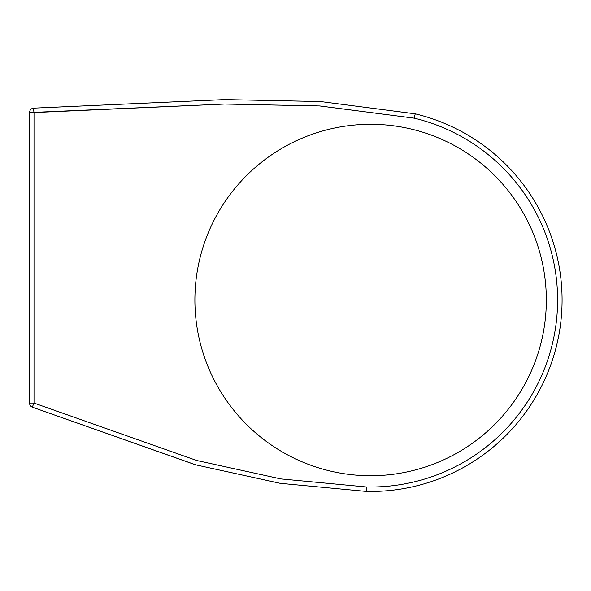 <?xml version="1.0" encoding="UTF-8"?>
<svg xmlns="http://www.w3.org/2000/svg" width="591" height="591" viewBox="0 0 591 591"><rect width="100%" height="100%" fill="white"/><g stroke="black" fill="none" stroke-linecap="round" stroke-linejoin="round"><path stroke-width="0.89" d="M32.291 407.169L34.005 403.062L34.005 112.556L33.369 108.153L224.654 99.584L320.448 101.526L415.237 113.827L414.195 118.156L319.82 105.952L224.447 104.038L34.005 112.556L33.369 108.153A4.455 4.455 0 0 0 29.55 112.556L29.55 403.062A4.455 4.455 0 0 0 32.291 407.169L195.074 464.659L32.291 407.169L34.005 403.062L196.707 460.492L280.755 478.895L366.383 486.969A187.007 187.007 0 0 0 414.195 118.156L319.82 105.952L224.447 104.038L29.55 112.556L29.55 403.062A4.455 4.455 0 0 0 32.291 407.169L195.791 464.858L280.245 483.327L366.287 491.417A191.454 191.454 0 0 0 415.237 113.827L414.195 118.156L319.709 105.952L224.432 104.038L319.709 105.952L414.195 118.156A187.007 187.007 0 0 1 366.383 486.969L366.287 491.417A191.454 191.454 0 0 0 415.237 113.827L320.448 101.526L224.654 99.584L33.369 108.153A4.455 4.455 0 0 0 29.55 112.556L34.005 112.556L34.005 403.062L29.55 403.062L34.005 403.062L196.707 460.492L280.755 478.895L366.383 486.969L366.287 491.417L280.245 483.327L195.791 464.858L32.291 407.169M320.366 101.526L224.654 99.584L320.366 101.526M370.609 475.733A175.719 175.719 0 0 0 546.335 300.006A175.719 175.719 0 0 0 370.609 124.287A175.719 175.719 0 0 0 194.89 300.006A175.719 175.719 0 0 0 370.609 475.733M366.287 491.417A191.454 191.454 0 0 0 415.237 113.827"/></g></svg>
